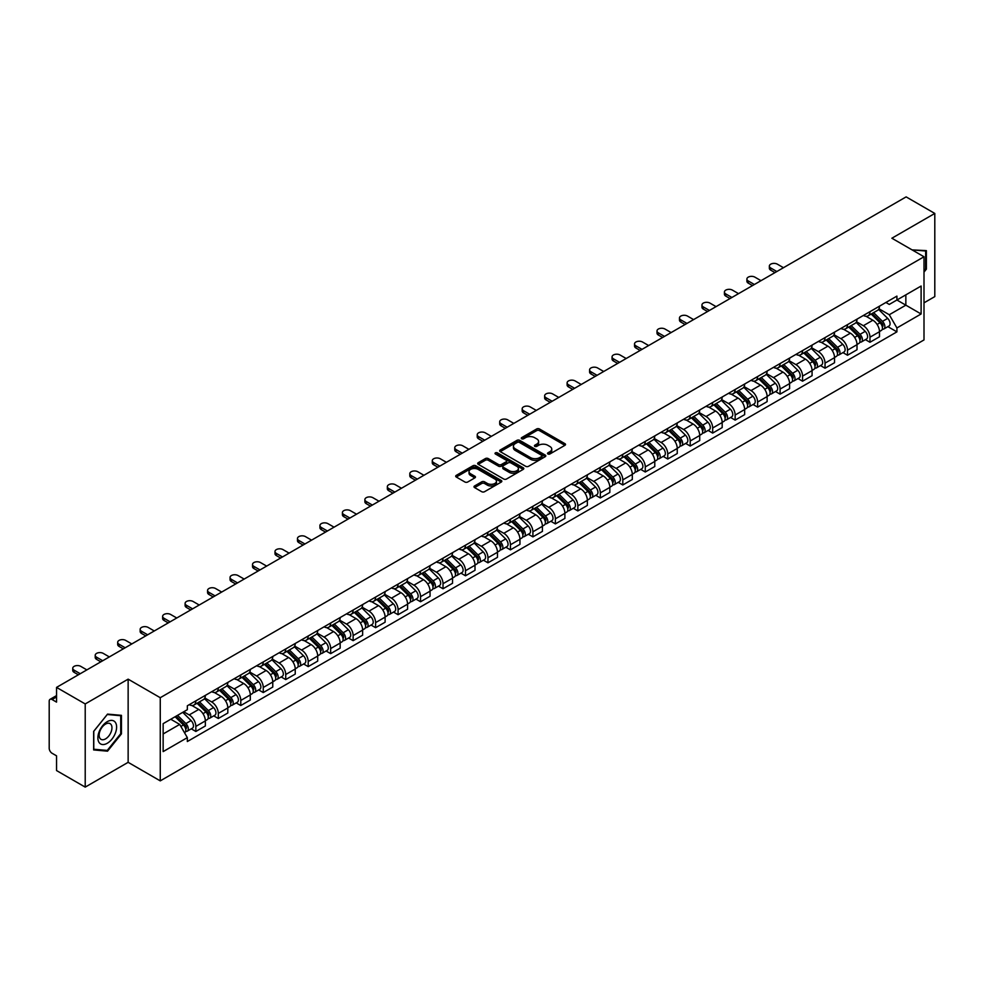 <?xml version="1.0" encoding="UTF-8"?>
<svg xmlns="http://www.w3.org/2000/svg" width="984" height="984" viewBox="0 0 984 984"><rect width="100%" height="100%" fill="white"/><g stroke="black" fill="none" stroke-linecap="round" stroke-linejoin="round"><path stroke-width="1.48" d="M547.928 453.981A1.402 0.812 0 0 0 549.908 453.981L564.939 445.297A2.005 1.156 0 0 0 565.517 444.485A2.005 1.156 0 0 0 564.939 443.673L539.478 428.975A2.005 1.156 0 0 0 536.649 428.975L521.631 437.646A1.402 0.812 0 0 0 523.611 438.79L525.554 437.671A6.396 3.69 0 0 1 534.607 437.671L536.723 438.889A6.396 3.69 0 0 1 538.605 441.508A6.396 3.69 0 0 1 536.723 444.116L534.779 445.235A1.402 0.812 0 0 0 536.76 446.379L538.703 445.26A6.396 3.69 0 0 1 547.756 445.26L549.871 446.49A6.396 3.69 0 0 1 551.753 449.098A6.396 3.69 0 0 1 549.871 451.705L547.928 452.837A1.402 0.812 0 0 0 547.928 453.981L547.928 452.837M474.583 485.961A2.005 1.156 0 0 0 473.993 486.772A2.005 1.156 0 0 0 474.583 487.584L481.729 491.705A2.005 1.156 0 0 0 484.546 491.705L501.237 482.074A2.005 1.156 0 0 0 501.828 481.262A2.005 1.156 0 0 0 501.237 480.45L475.789 465.752A2.005 1.156 0 0 0 472.96 465.752L456.268 475.383A2.005 1.156 0 0 0 455.69 476.194A2.005 1.156 0 0 0 456.268 477.019L464.903 482A2.005 1.156 0 0 0 467.732 482L474.866 477.867A2.005 1.156 0 0 0 475.457 477.055A2.005 1.156 0 0 0 474.866 476.244L470.586 473.771A5.35 3.087 0 0 1 469.024 471.582A5.35 3.087 0 0 1 472.32 468.741A5.35 3.087 0 0 1 478.15 469.405L494.903 479.073A5.35 3.087 0 0 1 496.477 481.262A5.35 3.087 0 0 1 493.168 484.116A5.35 3.087 0 0 1 487.338 483.439L484.546 481.828A2.005 1.156 0 0 0 481.729 481.828L474.583 485.961L474.583 487.584M160.257 697.705L128.141 679.157L85.214 703.941L56.543 687.398L906.129 196.886L934.8 213.442L891.873 238.226L924.001 256.762L160.257 697.705L160.257 780.878L924.001 339.935L924.001 256.762M525.702 466.318A2.005 1.156 0 0 0 528.519 466.318L545.21 456.687A2.005 1.156 0 0 0 545.8 455.875A2.005 1.156 0 0 0 545.21 455.063L519.761 440.365A2.005 1.156 0 0 0 516.932 440.365L500.241 449.996A2.005 1.156 0 0 0 499.663 450.807A2.005 1.156 0 0 0 500.241 451.631L525.702 466.318M495.924 454.276A1.402 0.812 0 0 1 497.351 454.473L497.351 452.812L523.217 467.757A2.005 1.156 0 0 1 523.808 468.568A2.005 1.156 0 0 1 523.217 469.38L506.539 479.011A2.005 1.156 0 0 1 503.71 479.011L478.261 464.325L485.395 460.229L485.395 458.569L478.261 462.689A2.005 1.156 0 0 0 477.671 463.501A2.005 1.156 0 0 0 478.261 464.325L478.261 462.689M485.395 460.229A2.005 1.156 0 0 1 488.224 460.229L488.224 458.569A2.005 1.156 0 0 0 485.395 458.569M488.224 458.569L498.544 464.522A2.005 1.156 0 0 0 501.373 464.522L506.108 461.791A2.005 1.156 0 0 0 506.698 460.979A2.005 1.156 0 0 0 506.108 460.155L495.37 453.956A1.402 0.812 0 0 1 497.351 452.812M85.214 703.941L85.214 787.114L56.543 770.558L56.543 755.835L52.078 753.264A4.071 2.349 -120 0 1 49.2 748.27L49.2 701.198A4.071 2.349 -120 0 1 50.049 699.341L56.543 695.577M924.001 302.838L934.8 296.602L934.8 213.442M85.214 787.114L128.141 762.329L160.257 780.878M56.543 687.398L56.543 702.121L52.078 699.538A4.071 2.349 -120 0 0 50.049 699.341M869.979 311.657A9.373 5.412 60 0 1 868.036 315.864L877.543 310.378A9.373 5.412 -120 0 0 879.487 306.172M856.486 321.743L863.349 325.716A9.373 5.412 60 0 1 869.979 337.192L879.487 331.706A9.373 5.412 -120 0 0 872.857 320.218L866.055 316.294M879.487 331.706L879.487 336.774L869.979 342.26L865.416 339.628M868.036 315.864A9.373 5.412 60 0 1 863.423 315.446M869.979 337.192L869.979 342.26M847.507 324.634A9.373 5.412 60 0 1 845.564 328.841L855.071 323.355A9.373 5.412 -120 0 0 857.015 319.148M842.944 352.604L847.507 355.236L857.015 349.751L857.015 344.671A9.373 5.412 -120 0 0 850.385 333.195L843.583 329.271M845.564 328.841A9.373 5.412 60 0 1 840.951 328.41M834.014 334.72L840.877 338.68A9.373 5.412 60 0 1 847.507 350.169L847.507 355.236M825.035 337.61A9.373 5.412 60 0 1 823.091 341.817L832.599 336.319A9.373 5.412 -120 0 0 834.543 332.112M820.484 365.581L825.035 368.213L834.543 362.715L834.543 357.647A9.373 5.412 -120 0 0 827.913 346.171L821.111 342.248M823.091 341.817A9.373 5.412 60 0 1 818.479 341.387M811.542 347.696L818.405 351.657A9.373 5.412 60 0 1 825.035 363.133L825.035 368.213M802.563 350.575A9.373 5.412 60 0 1 800.619 354.781L810.127 349.295A9.373 5.412 -120 0 0 812.071 345.089M798.012 378.557L802.563 381.189L812.071 375.691L812.071 370.624A9.373 5.412 -120 0 0 805.441 359.148L798.639 355.212M800.619 354.781A9.373 5.412 60 0 1 796.007 354.363M789.07 360.673L795.933 364.633A9.373 5.412 60 0 1 802.563 376.109L802.563 381.189M780.091 363.551A9.373 5.412 60 0 1 778.147 367.758L787.655 362.272A9.373 5.412 -120 0 0 789.599 358.065M775.54 391.521L780.091 394.154L789.599 388.668L789.599 383.6A9.373 5.412 -120 0 0 782.969 372.124L776.167 368.188M778.147 367.758A9.373 5.412 60 0 1 773.535 367.339M766.597 373.637L773.473 377.61A9.373 5.412 60 0 1 780.091 389.086L780.091 394.154M757.619 376.528A9.373 5.412 60 0 1 755.687 380.734L765.183 375.248A9.373 5.412 -120 0 0 767.126 371.042M753.067 404.498L757.619 407.13L767.126 401.644L767.126 396.564A9.373 5.412 -120 0 0 760.509 385.088L753.695 381.165M755.687 380.734A9.373 5.412 60 0 1 751.063 380.304M744.125 386.614L751.001 390.587A9.373 5.412 60 0 1 757.619 402.062L757.619 407.13M735.146 389.504A9.373 5.412 60 0 1 733.215 393.711L742.723 388.213A9.373 5.412 -120 0 0 744.654 384.006M730.595 417.474L735.146 420.106L744.654 414.621L744.654 409.541A9.373 5.412 -120 0 0 738.037 398.065L731.223 394.141M733.215 393.711A9.373 5.412 60 0 1 728.603 393.28M721.653 399.59L728.529 403.551A9.373 5.412 60 0 1 735.146 415.027L735.146 420.106M712.674 402.468A9.373 5.412 60 0 1 710.743 406.675L720.251 401.189A9.373 5.412 -120 0 0 722.182 396.983M708.123 430.451L712.674 433.083L722.182 427.585L722.182 422.517A9.373 5.412 -120 0 0 715.565 411.041L708.751 407.105M710.743 406.675A9.373 5.412 60 0 1 706.131 406.257M699.181 412.567L706.057 416.527A9.373 5.412 60 0 1 712.674 428.003L712.674 433.083M690.202 415.445A9.373 5.412 60 0 1 688.271 419.651L697.779 414.166A9.373 5.412 -120 0 0 699.71 409.959M685.651 443.415L690.214 446.047L699.71 440.561L699.71 435.494A9.373 5.412 -120 0 0 693.093 424.018L686.279 420.082M688.271 419.651A9.373 5.412 60 0 1 683.659 419.233M676.721 425.543L683.585 429.504A9.373 5.412 60 0 1 690.214 440.98L690.214 446.047M667.742 428.421A9.373 5.412 60 0 1 665.799 432.628L675.307 427.142A9.373 5.412 -120 0 0 677.238 422.936M663.179 456.392L667.742 459.024L677.25 453.538L677.25 448.458A9.373 5.412 -120 0 0 670.621 436.982L663.819 433.058M665.799 432.628A9.373 5.412 60 0 1 661.186 432.21M654.249 438.507L661.113 442.48A9.373 5.412 60 0 1 667.742 453.956L667.742 459.024M645.27 441.398A9.373 5.412 60 0 1 643.327 445.604L652.835 440.106A9.373 5.412 -120 0 0 654.778 435.9M640.707 469.368L645.27 472L654.778 466.514L654.778 461.434A9.373 5.412 -120 0 0 648.149 449.959L641.347 446.035M643.327 445.604A9.373 5.412 60 0 1 638.714 445.174M631.777 451.484L638.641 455.444A9.373 5.412 60 0 1 645.27 466.92L645.27 472M622.798 454.362A9.373 5.412 60 0 1 620.855 458.569L630.363 453.083A9.373 5.412 -120 0 0 632.306 448.876M618.235 482.344L622.798 484.977L632.306 479.479L632.306 474.411A9.373 5.412 -120 0 0 625.676 462.935L618.875 459.011M620.855 458.569A9.373 5.412 60 0 1 616.242 458.15M609.305 464.46L616.168 468.421A9.373 5.412 60 0 1 622.798 479.897L622.798 484.977M600.326 467.338A9.373 5.412 60 0 1 598.383 471.545L607.891 466.059A9.373 5.412 -120 0 0 609.834 461.853M595.763 495.309L600.326 497.941L609.834 492.455L609.834 487.387A9.373 5.412 -120 0 0 603.204 475.912L596.402 471.976M598.383 471.545A9.373 5.412 60 0 1 593.77 471.127M586.833 477.437L593.696 481.397A9.373 5.412 60 0 1 600.326 492.873L600.326 497.941M577.854 480.315A9.373 5.412 60 0 1 575.911 484.522L585.418 479.036A9.373 5.412 -120 0 0 587.362 474.829M573.291 508.285L577.854 510.917L587.362 505.432L587.362 500.364A9.373 5.412 -120 0 0 580.732 488.876L573.93 484.952M575.911 484.522A9.373 5.412 60 0 1 571.298 484.103M564.361 490.401L571.224 494.374A9.373 5.412 60 0 1 577.854 505.85L577.854 510.917M555.382 493.291A9.373 5.412 60 0 1 553.438 497.498L562.946 492.012A9.373 5.412 -120 0 0 564.89 487.806M550.819 521.262L555.382 523.894L564.89 518.408L564.89 513.328A9.373 5.412 -120 0 0 558.26 501.852L551.458 497.929M553.438 497.498A9.373 5.412 60 0 1 548.826 497.068M541.889 503.377L548.752 507.338A9.373 5.412 60 0 1 555.382 518.826L555.382 523.894M532.91 506.268A9.373 5.412 60 0 1 530.966 510.475L540.474 504.976A9.373 5.412 -120 0 0 542.418 500.77M528.346 534.238L532.91 536.87L542.418 531.385L542.418 526.305A9.373 5.412 -120 0 0 535.788 514.829L528.986 510.905M530.966 510.475A9.373 5.412 60 0 1 526.354 510.044M519.417 516.354L526.28 520.315A9.373 5.412 60 0 1 532.91 531.791L532.91 536.87M510.438 519.232A9.373 5.412 60 0 1 508.494 523.439L518.002 517.953A9.373 5.412 -120 0 0 519.946 513.746M505.874 547.215L510.438 549.847L519.946 544.349L519.946 539.281A9.373 5.412 -120 0 0 513.316 527.805L506.514 523.869M508.494 523.439A9.373 5.412 60 0 1 503.882 523.021M496.945 529.331L503.808 533.291A9.373 5.412 60 0 1 510.438 544.767L510.438 549.847M487.966 532.209A9.373 5.412 60 0 1 486.022 536.415L495.53 530.929A9.373 5.412 -120 0 0 497.474 526.723M483.402 560.179L487.966 562.811L497.474 557.325L497.474 552.258A9.373 5.412 -120 0 0 490.844 540.782L484.042 536.846M486.022 536.415A9.373 5.412 60 0 1 481.41 535.997M474.472 542.295L481.336 546.268A9.373 5.412 60 0 1 487.966 557.743L487.966 562.811M465.493 545.185A9.373 5.412 60 0 1 463.55 549.392L473.058 543.906A9.373 5.412 -120 0 0 475.001 539.699M460.942 573.155L465.493 575.788L475.001 570.302L475.001 565.222A9.373 5.412 -120 0 0 468.372 553.746L461.57 549.822M463.55 549.392A9.373 5.412 60 0 1 458.938 548.961M452 555.271L458.864 559.244A9.373 5.412 60 0 1 465.493 570.72L465.493 575.788M443.021 558.162A9.373 5.412 60 0 1 441.078 562.368L450.586 556.87A9.373 5.412 -120 0 0 452.529 552.664M438.47 586.132L443.021 588.764L452.529 583.278L452.529 578.198A9.373 5.412 -120 0 0 445.9 566.722L439.098 562.799M441.078 562.368A9.373 5.412 60 0 1 436.466 561.938M429.528 568.248L436.404 572.208A9.373 5.412 60 0 1 443.021 583.684L443.021 588.764M420.549 571.126A9.373 5.412 60 0 1 418.606 575.332L428.114 569.847A9.373 5.412 -120 0 0 430.057 565.64M415.998 599.108L420.549 601.741L430.057 596.242L430.057 591.175A9.373 5.412 -120 0 0 423.44 579.699L416.626 575.763M418.606 575.332A9.373 5.412 60 0 1 413.993 574.914M407.056 581.224L413.932 585.185A9.373 5.412 60 0 1 420.549 596.661L420.549 601.741M398.077 584.102A9.373 5.412 60 0 1 396.146 588.309L405.642 582.823A9.373 5.412 -120 0 0 407.585 578.617M393.526 612.073L398.077 614.705L407.585 609.219L407.585 604.151A9.373 5.412 -120 0 0 400.968 592.676L394.154 588.739M396.146 588.309A9.373 5.412 60 0 1 391.534 587.891M384.584 594.201L391.46 598.161A9.373 5.412 60 0 1 398.077 609.637L398.077 614.705M375.605 597.079A9.373 5.412 60 0 1 373.674 601.286L383.182 595.8A9.373 5.412 -120 0 0 385.113 591.593M371.054 625.049L375.605 627.681L385.113 622.196L385.113 617.116A9.373 5.412 -120 0 0 378.496 605.64L371.681 601.716M373.674 601.286A9.373 5.412 60 0 1 369.062 600.867M362.112 607.165L368.988 611.138A9.373 5.412 60 0 1 375.605 622.614L375.605 627.681M353.133 610.055A9.373 5.412 60 0 1 351.202 614.262L360.71 608.764A9.373 5.412 -120 0 0 362.641 604.557M348.582 638.026L353.133 640.658L362.641 635.172L362.641 630.092A9.373 5.412 -120 0 0 356.023 618.616L349.209 614.692M351.202 614.262A9.373 5.412 60 0 1 346.589 613.832M339.652 620.141L346.516 624.102A9.373 5.412 60 0 1 353.133 635.578L353.133 640.658M330.673 623.032A9.373 5.412 60 0 1 328.73 627.238L338.238 621.74A9.373 5.412 -120 0 0 340.169 617.534M326.11 651.002L330.673 653.634L340.169 648.136L340.169 643.069A9.373 5.412 -120 0 0 333.551 631.593L326.749 627.669M328.73 627.238A9.373 5.412 60 0 1 324.117 626.808M317.18 633.118L324.043 637.079A9.373 5.412 60 0 1 330.673 648.554L330.673 653.634M308.201 635.996A9.373 5.412 60 0 1 306.258 640.203L315.766 634.717A9.373 5.412 -120 0 0 317.709 630.51M303.638 663.979L308.201 666.599L317.709 661.113L317.709 656.045A9.373 5.412 -120 0 0 311.079 644.569L304.277 640.633M306.258 640.203A9.373 5.412 60 0 1 301.645 639.784M294.708 646.094L301.571 650.055A9.373 5.412 60 0 1 308.201 661.531L308.201 666.599M285.729 648.973A9.373 5.412 60 0 1 283.786 653.179L293.293 647.693A9.373 5.412 -120 0 0 295.237 643.487M281.166 676.943L285.729 679.575L295.237 674.089L295.237 669.022A9.373 5.412 -120 0 0 288.607 657.533L281.805 653.61M283.786 653.179A9.373 5.412 60 0 1 279.173 652.761M272.236 659.059L279.099 663.031A9.373 5.412 60 0 1 285.729 674.507L285.729 679.575M263.257 661.949A9.373 5.412 60 0 1 261.313 666.156L270.821 660.67A9.373 5.412 -120 0 0 272.765 656.463M258.694 689.919L263.257 692.551L272.765 687.066L272.765 681.986A9.373 5.412 -120 0 0 266.135 670.51L259.333 666.586M261.313 666.156A9.373 5.412 60 0 1 256.701 665.725M249.764 672.035L256.627 676.008A9.373 5.412 60 0 1 263.257 687.484L263.257 692.551M240.785 674.926A9.373 5.412 60 0 1 238.841 679.132L248.349 673.634A9.373 5.412 -120 0 0 250.293 669.428M236.222 702.896L240.785 705.528L250.293 700.042L250.293 694.962A9.373 5.412 -120 0 0 243.663 683.486L236.861 679.563M238.841 679.132A9.373 5.412 60 0 1 234.229 678.702M227.292 685.012L234.155 688.972A9.373 5.412 60 0 1 240.785 700.448L240.785 705.528M218.313 687.89A9.373 5.412 60 0 1 216.369 692.096L225.877 686.611A9.373 5.412 -120 0 0 227.821 682.404M213.749 715.872L218.313 718.505L227.821 713.006L227.821 707.939A9.373 5.412 -120 0 0 221.191 696.463L214.389 692.527M216.369 692.096A9.373 5.412 60 0 1 211.757 691.678M204.82 697.988L211.683 701.949A9.373 5.412 60 0 1 218.313 713.425L218.313 718.505M195.841 700.866A9.373 5.412 60 0 1 193.897 705.073L203.405 699.587A9.373 5.412 -120 0 0 205.348 695.38M191.277 728.836L195.841 731.469L205.348 725.983L205.348 720.915A9.373 5.412 -120 0 0 198.719 709.439L191.917 705.503M193.897 705.073A9.373 5.412 60 0 1 189.285 704.655M183.737 711.764L189.211 714.925A9.373 5.412 60 0 1 195.841 726.401L195.841 731.469M885.895 302.469L889.278 304.425L921.11 286.036L905.846 294.856L905.846 305.175L889.278 314.732L878.958 308.779M163.147 733.966L179.703 724.409L187.341 737.631L163.147 751.604L163.147 723.658L187.341 709.685L187.341 705.774L896.916 296.11L896.916 300.009L921.11 313.982L896.916 327.955L889.278 314.732M921.11 286.036L921.11 313.982M187.341 737.631L187.341 741.53L896.916 331.866L896.916 327.955M924.001 272.113L926.375 269.149L926.375 250.625L912.07 249.887M128.141 679.157L128.141 762.329M93.64 749.931L107.539 751.173L121.438 733.88L121.438 715.343L107.539 714.101L93.64 731.395L93.64 749.931M179.703 724.409L170.773 719.242M887.888 326.651L896.916 331.866M925.649 268.743L926.375 269.149M106.075 750.325L107.539 751.173M120.725 733.461L121.438 733.88M548.494 454.178L549.871 453.378A6.396 3.69 0 0 0 551.753 450.758L551.753 449.098M538.605 441.508L538.605 443.169A6.396 3.69 0 0 1 536.723 445.777L535.345 446.576M564.902 445.322L539.478 430.635A2.005 1.156 0 0 0 536.649 430.635L522.197 438.987M545.21 455.063L545.21 456.687L519.761 442.025A2.005 1.156 0 0 0 516.932 442.025L500.278 451.644M541.68 456.441A1.402 0.812 0 0 0 541.68 455.297L519.331 442.406A1.402 0.812 0 0 0 517.35 442.406L515.308 443.587A6.396 3.69 0 0 0 513.427 446.195A6.396 3.69 0 0 0 515.308 448.815L530.573 457.634A6.396 3.69 0 0 0 539.626 457.634L541.68 456.441L541.68 458.113A1.402 0.812 0 0 0 542.086 457.535L542.086 455.875M513.427 446.195L513.427 447.868A6.396 3.69 0 0 0 515.308 450.475L515.308 448.815M541.68 458.113L539.626 459.294A6.396 3.69 0 0 1 530.573 459.294L515.308 450.475M488.224 460.229L498.544 466.195A2.005 1.156 0 0 0 501.373 466.195L506.108 463.452A2.005 1.156 0 0 0 506.698 462.64L506.698 460.979M497.351 454.473L523.193 469.405M509.257 470.709A5.35 3.087 0 0 0 515.087 471.385A5.35 3.087 0 0 0 518.396 468.532A5.35 3.087 0 0 0 516.821 466.342L510.917 462.935A2.005 1.156 0 0 0 508.088 462.935L503.353 465.666A2.005 1.156 0 0 0 502.775 466.49A2.005 1.156 0 0 0 503.353 467.302L509.257 470.709L509.257 472.369A5.35 3.087 0 0 0 515.087 473.046A5.35 3.087 0 0 0 518.396 470.192L518.396 468.532M502.775 466.49L502.775 468.15A2.005 1.156 0 0 0 503.353 468.962L503.353 467.302M509.257 472.369L503.353 468.962M496.477 481.262L496.477 482.923A5.35 3.087 0 0 1 493.168 485.776A5.35 3.087 0 0 1 487.338 485.112L484.546 483.501A2.005 1.156 0 0 0 481.729 483.501L474.608 487.609M469.024 471.582L469.024 473.255A5.35 3.087 0 0 0 470.586 475.432L470.586 473.771M474.841 477.892L470.586 475.432M501.237 480.45L501.237 482.074L475.789 467.412A2.005 1.156 0 0 0 472.96 467.412L456.305 477.031M871.184 314.044L880.04 322.777A5.092 2.94 60 0 1 881.381 330.415L879.487 331.51M872.956 315.79L876.707 317.955M783.473 267.709L777.36 264.167A4.686 2.706 -0 0 0 772.255 263.589A4.686 2.706 -0 0 0 769.353 266.086A4.686 2.706 -0 0 0 770.73 267.992L776.856 271.535M872.168 313.478L881.861 323.047A2.448 1.414 60 0 1 882.513 326.713A2.448 1.414 60 0 1 882.291 326.799M873.632 312.629L882.488 321.362A5.092 2.94 60 0 1 883.829 329A5.092 2.94 60 0 1 882.291 329.16M878.589 309.406L887.679 318.373A5.092 2.94 60 0 1 889.019 326.012L883.829 329M774.974 272.617L770.73 270.157A4.686 2.706 180 0 1 769.353 268.251L769.353 266.086M848.712 327.02L857.568 335.753A5.092 2.94 60 0 1 858.909 343.391L857.015 344.486M850.484 328.767L854.235 330.932M761.001 280.674L754.888 277.144A4.686 2.706 -0 0 0 749.783 276.553A4.686 2.706 -0 0 0 746.893 279.062A4.686 2.706 -0 0 0 748.258 280.969L754.384 284.499M849.696 326.454L859.389 336.011A2.448 1.414 60 0 1 860.041 339.677A2.448 1.414 60 0 1 859.819 339.763M851.16 325.606L860.016 334.339A5.092 2.94 60 0 1 861.357 341.977A5.092 2.94 60 0 1 859.819 342.137M856.117 322.383L865.207 331.35A5.092 2.94 60 0 1 866.547 338.976L861.357 341.977M752.514 285.581L748.258 283.134A4.686 2.706 180 0 1 746.893 281.215L746.893 279.062M826.24 339.997L835.096 348.73A5.092 2.94 60 0 1 836.437 356.356L834.543 357.463M828.011 341.731L831.763 343.896M738.541 293.65L732.416 290.12A4.686 2.706 -0 0 0 727.311 289.53A4.686 2.706 -0 0 0 724.421 292.027A4.686 2.706 -0 0 0 725.786 293.945L731.911 297.476M827.224 339.431L836.917 348.988A2.448 1.414 60 0 1 837.569 352.653A2.448 1.414 60 0 1 837.347 352.739M828.7 338.582L837.544 347.315A5.092 2.94 60 0 1 838.885 354.953A5.092 2.94 60 0 1 837.347 355.113M833.645 335.359L842.734 344.314A5.092 2.94 60 0 1 844.075 351.952L838.885 354.953M730.042 298.558L725.786 296.11A4.686 2.706 180 0 1 724.421 294.191L724.421 292.027M912.094 249.899L925.649 250.994L925.649 268.952L924.001 271.006M924.763 250.477L925.649 250.994M115.362 722.379A13.247 7.651 120 0 0 102.57 725.811A13.247 7.651 120 0 0 99.138 742.563A13.247 7.651 120 0 0 111.93 739.132A13.247 7.651 120 0 0 115.362 722.379M111.094 724.581A9.065 5.24 120 0 0 110.073 723.634A9.065 5.24 120 0 0 101.647 727.865A9.065 5.24 120 0 0 99.999 738.394A9.065 5.24 120 0 0 101.008 739.341A9.065 5.24 120 0 0 109.445 735.109A9.065 5.24 120 0 0 111.094 724.581M107.256 750.423L93.787 749.23L93.787 731.272L107.256 714.507L120.725 715.712L120.725 733.67L107.256 750.423M119.827 715.196L120.725 715.712M803.78 352.961L812.624 361.694A5.092 2.94 60 0 1 813.965 369.332L812.071 370.427M805.539 354.707L809.291 356.872M716.069 306.627L709.944 303.097A4.686 2.706 -0 0 0 704.839 302.506A4.686 2.706 -0 0 0 701.949 305.003A4.686 2.706 -0 0 0 703.314 306.922L709.439 310.452M804.752 352.395L814.444 361.964A2.448 1.414 60 0 1 815.096 365.63A2.448 1.414 60 0 1 814.875 365.716M806.228 351.546L815.072 360.292A5.092 2.94 60 0 1 816.425 367.918A5.092 2.94 60 0 1 814.875 368.09M811.173 348.324L820.262 357.29A5.092 2.94 60 0 1 821.603 364.929L816.425 367.918M707.57 311.534L703.314 309.074A4.686 2.706 180 0 1 701.949 307.168L701.949 305.003M781.308 365.937L790.152 374.67A5.092 2.94 60 0 1 791.505 382.309L789.599 383.403M783.067 367.684L786.819 369.849M693.597 319.603L687.472 316.061A4.686 2.706 -0 0 0 682.367 315.483A4.686 2.706 -0 0 0 679.477 317.98A4.686 2.706 -0 0 0 680.842 319.886L686.967 323.428M782.28 365.372L791.985 374.941A2.448 1.414 60 0 1 792.624 378.606A2.448 1.414 60 0 1 792.403 378.692M783.756 364.523L792.6 373.256A5.092 2.94 60 0 1 793.953 380.894A5.092 2.94 60 0 1 792.415 381.054M788.701 361.3L797.79 370.267A5.092 2.94 60 0 1 799.131 377.905L793.953 380.894M685.098 324.511L680.842 322.051A4.686 2.706 180 0 1 679.477 320.144L679.477 317.98M758.836 378.914L767.68 387.647A5.092 2.94 60 0 1 769.033 395.285L767.126 396.38M760.595 380.66L764.347 382.825M671.125 332.567L665 329.037A4.686 2.706 -0 0 0 659.895 328.447A4.686 2.706 -0 0 0 657.005 330.956A4.686 2.706 -0 0 0 658.37 332.863L664.495 336.393M759.808 378.348L769.513 387.905A2.448 1.414 60 0 1 770.152 391.571A2.448 1.414 60 0 1 769.931 391.669M761.284 377.499L770.128 386.232A5.092 2.94 60 0 1 771.481 393.871A5.092 2.94 60 0 1 769.943 394.031M766.229 374.277L775.318 383.243A5.092 2.94 60 0 1 776.659 390.869L771.481 393.871M662.626 337.475L658.37 335.027A4.686 2.706 180 0 1 657.005 333.109L657.005 330.956M736.364 391.89L745.208 400.623A5.092 2.94 60 0 1 746.561 408.262L744.654 409.356M738.123 393.625L741.875 395.802M648.653 345.544L642.527 342.014A4.686 2.706 -0 0 0 637.423 341.423A4.686 2.706 -0 0 0 634.532 343.92A4.686 2.706 -0 0 0 635.898 345.839L642.023 349.369M737.348 391.324L747.041 400.882A2.448 1.414 60 0 1 747.68 404.547A2.448 1.414 60 0 1 747.459 404.633M738.812 390.476L747.655 399.209A5.092 2.94 60 0 1 749.009 406.847A5.092 2.94 60 0 1 747.471 407.007M743.769 387.253L752.846 396.208A5.092 2.94 60 0 1 754.187 403.846L749.009 406.847M640.154 350.452L635.898 348.004A4.686 2.706 180 0 1 634.532 346.085L634.532 343.92M713.892 404.867L722.736 413.6A5.092 2.94 60 0 1 724.089 421.226L722.182 422.333M715.651 406.601L719.402 408.766M626.181 358.52L620.055 354.99A4.686 2.706 -0 0 0 614.951 354.4A4.686 2.706 -0 0 0 612.06 356.897A4.686 2.706 -0 0 0 613.426 358.816L619.551 362.346M714.876 404.289L724.568 413.858A2.448 1.414 60 0 1 725.208 417.523A2.448 1.414 60 0 1 724.987 417.61M716.34 403.452L725.196 412.185A5.092 2.94 60 0 1 726.536 419.811A5.092 2.94 60 0 1 724.999 419.983M721.297 400.23L730.374 409.184A5.092 2.94 60 0 1 731.715 416.822L726.536 419.811M617.681 363.428L613.426 360.98A4.686 2.706 180 0 1 612.06 359.062L612.06 356.897M691.42 417.831L700.276 426.564A5.092 2.94 60 0 1 701.617 434.202L699.71 435.297M693.179 419.578L696.93 421.742M603.709 371.497L597.583 367.954A4.686 2.706 -0 0 0 592.479 367.376A4.686 2.706 -0 0 0 589.588 369.873A4.686 2.706 -0 0 0 590.966 371.78L597.079 375.322M692.404 417.265L702.096 426.835A2.448 1.414 60 0 1 702.736 430.5A2.448 1.414 60 0 1 702.514 430.586M693.868 416.416L702.724 425.149A5.092 2.94 60 0 1 704.064 432.788A5.092 2.94 60 0 1 702.527 432.948M698.824 413.194L707.902 422.161A5.092 2.94 60 0 1 709.243 429.799L704.064 432.788M595.209 376.405L590.966 373.945A4.686 2.706 180 0 1 589.588 372.038L589.588 369.873M668.948 430.808L677.804 439.541A5.092 2.94 60 0 1 679.144 447.179L677.238 448.273M670.707 432.554L674.471 434.719M581.236 384.473L575.111 380.931A4.686 2.706 -0 0 0 570.007 380.353A4.686 2.706 -0 0 0 567.116 382.85A4.686 2.706 -0 0 0 568.494 384.756L574.607 388.299M669.932 430.242L679.624 439.799A2.448 1.414 60 0 1 680.264 443.464A2.448 1.414 60 0 1 680.042 443.563M671.395 429.393L680.251 438.126A5.092 2.94 60 0 1 681.592 445.764A5.092 2.94 60 0 1 680.055 445.924M676.352 426.17L685.43 435.137A5.092 2.94 60 0 1 686.783 442.775L681.592 445.764M572.737 389.369L568.494 386.921A4.686 2.706 180 0 1 567.116 385.015L567.116 382.85M646.476 443.784L655.332 452.517A5.092 2.94 60 0 1 656.672 460.155L654.766 461.25M648.235 445.518L651.998 447.695M558.764 397.438L552.639 393.907A4.686 2.706 -0 0 0 547.534 393.317A4.686 2.706 -0 0 0 544.644 395.826A4.686 2.706 -0 0 0 546.022 397.733L552.135 401.263M647.46 443.218L657.152 452.775A2.448 1.414 60 0 1 657.792 456.441A2.448 1.414 60 0 1 657.57 456.527M648.923 442.369L657.779 451.103A5.092 2.94 60 0 1 659.12 458.741A5.092 2.94 60 0 1 657.583 458.901M653.88 439.147L662.958 448.114A5.092 2.94 60 0 1 664.311 455.74L659.12 458.741M550.265 402.345L546.022 399.898A4.686 2.706 180 0 1 544.644 397.979L544.644 395.826M624.004 456.761L632.86 465.493A5.092 2.94 60 0 1 634.2 473.119L632.294 474.226M625.775 458.495L629.526 460.66M536.292 410.414L530.167 406.884A4.686 2.706 -0 0 0 525.062 406.294A4.686 2.706 -0 0 0 522.172 408.791A4.686 2.706 -0 0 0 523.549 410.709L529.663 414.239M624.988 456.195L634.68 465.752A2.448 1.414 60 0 1 635.32 469.417A2.448 1.414 60 0 1 635.098 469.503M626.451 455.346L635.307 464.079A5.092 2.94 60 0 1 636.648 471.705A5.092 2.94 60 0 1 635.111 471.877M631.408 452.123L640.486 461.078A5.092 2.94 60 0 1 641.839 468.716L636.648 471.705M527.793 415.322L523.549 412.874A4.686 2.706 180 0 1 522.172 410.955L522.172 408.791M601.532 469.725L610.388 478.458A5.092 2.94 60 0 1 611.728 486.096L609.834 487.191M603.303 471.471L607.054 473.636M513.82 423.391L507.707 419.861A4.686 2.706 -0 0 0 502.59 419.27A4.686 2.706 -0 0 0 499.7 421.767A4.686 2.706 -0 0 0 501.077 423.686L507.191 427.216M602.515 469.159L612.208 478.728A2.448 1.414 60 0 1 612.847 482.394A2.448 1.414 60 0 1 612.626 482.48M603.979 468.31L612.835 477.043A5.092 2.94 60 0 1 614.176 484.682A5.092 2.94 60 0 1 612.638 484.854M608.936 465.088L618.014 474.054A5.092 2.94 60 0 1 619.366 481.693L614.176 484.682M505.321 428.298L501.077 425.838A4.686 2.706 180 0 1 499.7 423.932L499.7 421.767M579.059 482.701L587.915 491.434A5.092 2.94 60 0 1 589.256 499.072L587.362 500.167M580.831 484.448L584.582 486.613M491.348 436.367L485.235 432.825A4.686 2.706 -0 0 0 480.118 432.247A4.686 2.706 -0 0 0 477.228 434.743A4.686 2.706 -0 0 0 478.605 436.65L484.731 440.192M580.043 482.135L589.736 491.705A2.448 1.414 60 0 1 590.388 495.37A2.448 1.414 60 0 1 590.154 495.456M581.507 481.287L590.363 490.02A5.092 2.94 60 0 1 591.704 497.658A5.092 2.94 60 0 1 590.166 497.818M586.464 478.064L595.554 487.031A5.092 2.94 60 0 1 596.894 494.669L591.704 497.658M482.849 441.275L478.605 438.815A4.686 2.706 180 0 1 477.228 436.908L477.228 434.743M556.587 495.678L565.443 504.411A5.092 2.94 60 0 1 566.784 512.049L564.89 513.144M558.358 497.424L562.11 499.589M468.876 449.331L462.763 445.801A4.686 2.706 -0 0 0 457.658 445.211A4.686 2.706 -0 0 0 454.756 447.72A4.686 2.706 -0 0 0 456.133 449.627L462.259 453.157M557.571 495.112L567.264 504.669A2.448 1.414 60 0 1 567.916 508.334A2.448 1.414 60 0 1 567.682 508.433M559.035 494.263L567.891 502.996A5.092 2.94 60 0 1 569.232 510.634A5.092 2.94 60 0 1 567.694 510.794M563.992 491.041L573.082 500.007A5.092 2.94 60 0 1 574.422 507.633L569.232 510.634M460.377 454.239L456.133 451.791A4.686 2.706 180 0 1 454.756 449.873L454.756 447.72M534.115 508.654L542.971 517.387A5.092 2.94 60 0 1 544.312 525.025L542.418 526.12M535.886 510.388L539.638 512.553M446.404 462.308L440.291 458.778A4.686 2.706 -0 0 0 435.186 458.187A4.686 2.706 -0 0 0 432.284 460.684A4.686 2.706 -0 0 0 433.661 462.603L439.786 466.133M535.099 508.088L544.792 517.645A2.448 1.414 60 0 1 545.443 521.311A2.448 1.414 60 0 1 545.222 521.397M536.563 507.24L545.419 515.973A5.092 2.94 60 0 1 546.76 523.611A5.092 2.94 60 0 1 545.222 523.771M541.52 504.017L550.609 512.971A5.092 2.94 60 0 1 551.95 520.61L546.76 523.611M437.905 467.216L433.661 464.768A4.686 2.706 180 0 1 432.284 462.849L432.284 460.684M511.643 521.618L520.499 530.364A5.092 2.94 60 0 1 521.84 537.99L519.946 539.084M513.414 523.365L517.166 525.53M423.932 475.284L417.819 471.754A4.686 2.706 -0 0 0 412.714 471.164A4.686 2.706 -0 0 0 409.811 473.661A4.686 2.706 -0 0 0 411.189 475.579L417.314 479.11M512.627 521.053L522.319 530.622A2.448 1.414 60 0 1 522.971 534.287A2.448 1.414 60 0 1 522.75 534.373M514.091 520.216L522.947 528.949A5.092 2.94 60 0 1 524.288 536.575A5.092 2.94 60 0 1 522.75 536.747M519.048 516.994L528.137 525.948A5.092 2.94 60 0 1 529.478 533.586L524.288 536.575M415.433 480.192L411.189 477.732A4.686 2.706 180 0 1 409.811 475.826L409.811 473.661M489.171 534.595L498.027 543.328A5.092 2.94 60 0 1 499.368 550.966L497.474 552.061M490.942 536.341L494.694 538.506M401.46 488.261L395.347 484.718A4.686 2.706 -0 0 0 390.242 484.14A4.686 2.706 -0 0 0 387.352 486.637A4.686 2.706 -0 0 0 388.717 488.544L394.842 492.086M490.155 534.029L499.847 543.598A2.448 1.414 60 0 1 500.499 547.264A2.448 1.414 60 0 1 500.278 547.35M491.619 533.18L500.475 541.913A5.092 2.94 60 0 1 501.815 549.552A5.092 2.94 60 0 1 500.278 549.712M496.576 529.958L505.665 538.924A5.092 2.94 60 0 1 507.006 546.563L501.815 549.552M392.973 493.168L388.717 490.708A4.686 2.706 180 0 1 387.352 488.802L387.352 486.637M466.699 547.571L475.555 556.304A5.092 2.94 60 0 1 476.896 563.943L475.001 565.037M468.47 549.318L472.222 551.483M379 501.225L372.874 497.695A4.686 2.706 -0 0 0 367.77 497.104A4.686 2.706 -0 0 0 364.879 499.614A4.686 2.706 -0 0 0 366.245 501.52L372.37 505.063M467.683 547.006L477.375 556.563A2.448 1.414 60 0 1 478.027 560.228A2.448 1.414 60 0 1 477.806 560.327M469.159 546.157L478.003 554.89A5.092 2.94 60 0 1 479.356 562.528A5.092 2.94 60 0 1 477.806 562.688M474.103 542.934L483.193 551.901A5.092 2.94 60 0 1 484.534 559.527L479.356 562.528M370.501 506.133L366.245 503.685A4.686 2.706 180 0 1 364.879 501.766L364.879 499.614M444.239 560.548L453.083 569.281A5.092 2.94 60 0 1 454.423 576.919L452.529 578.014M445.998 562.282L449.749 564.459M356.528 514.202L350.402 510.671A4.686 2.706 -0 0 0 345.298 510.081A4.686 2.706 -0 0 0 342.407 512.578A4.686 2.706 -0 0 0 343.773 514.497L349.898 518.027M445.211 559.982L454.903 569.539A2.448 1.414 60 0 1 455.555 573.205A2.448 1.414 60 0 1 455.334 573.291M446.687 559.133L455.531 567.866A5.092 2.94 60 0 1 456.883 575.505A5.092 2.94 60 0 1 455.346 575.665M451.631 555.911L460.721 564.865A5.092 2.94 60 0 1 462.062 572.504L456.883 575.505M348.029 519.109L343.773 516.662A4.686 2.706 180 0 1 342.407 514.743L342.407 512.578M421.767 573.524L430.611 582.257A5.092 2.94 60 0 1 431.964 589.883L430.057 590.99M423.526 575.259L427.277 577.423M334.056 527.178L327.93 523.648A4.686 2.706 -0 0 0 322.826 523.058A4.686 2.706 -0 0 0 319.935 525.554A4.686 2.706 -0 0 0 321.301 527.473L327.426 531.003M422.739 572.946L432.443 582.516A2.448 1.414 60 0 1 433.083 586.181A2.448 1.414 60 0 1 432.862 586.267M424.215 572.11L433.058 580.843A5.092 2.94 60 0 1 434.411 588.469A5.092 2.94 60 0 1 432.874 588.641M429.159 568.887L438.249 577.842A5.092 2.94 60 0 1 439.59 585.48L434.411 588.469M325.556 532.086L321.301 529.638A4.686 2.706 180 0 1 319.935 527.719L319.935 525.554M399.295 586.489L408.139 595.222A5.092 2.94 60 0 1 409.492 602.86L407.585 603.955M401.054 588.235L404.805 590.4M311.584 540.154L305.458 536.612A4.686 2.706 -0 0 0 300.354 536.034A4.686 2.706 -0 0 0 297.463 538.531A4.686 2.706 -0 0 0 298.828 540.45L304.954 543.98M400.267 585.923L409.971 595.492A2.448 1.414 60 0 1 410.611 599.158A2.448 1.414 60 0 1 410.389 599.244M401.743 585.074L410.586 593.807A5.092 2.94 60 0 1 411.939 601.445A5.092 2.94 60 0 1 410.402 601.605M406.699 581.851L415.777 590.818A5.092 2.94 60 0 1 417.118 598.457L411.939 601.445M303.084 545.062L298.828 542.602A4.686 2.706 180 0 1 297.463 540.696L297.463 538.531M376.823 599.465L385.666 608.198A5.092 2.94 60 0 1 387.019 615.836L385.113 616.931M378.582 601.212L382.333 603.376M289.112 553.131L282.986 549.589A4.686 2.706 -0 0 0 277.882 549.01A4.686 2.706 -0 0 0 274.991 551.507A4.686 2.706 -0 0 0 276.356 553.414L282.482 556.956M377.807 598.899L387.499 608.469A2.448 1.414 60 0 1 388.139 612.122A2.448 1.414 60 0 1 387.917 612.22M379.271 598.051L388.127 606.784A5.092 2.94 60 0 1 389.467 614.422A5.092 2.94 60 0 1 387.93 614.582M384.227 594.828L393.305 603.795A5.092 2.94 60 0 1 394.646 611.433L389.467 614.422M280.612 558.039L276.356 555.579A4.686 2.706 180 0 1 274.991 553.672L274.991 551.507M354.351 612.442L363.207 621.175A5.092 2.94 60 0 1 364.547 628.813L362.641 629.908M356.11 614.176L359.861 616.353M266.639 566.095L260.514 562.565A4.686 2.706 -0 0 0 255.41 561.975A4.686 2.706 -0 0 0 252.519 564.484A4.686 2.706 -0 0 0 253.897 566.39L260.01 569.921M355.335 611.876L365.027 621.433A2.448 1.414 60 0 1 365.667 625.098A2.448 1.414 60 0 1 365.445 625.184M356.798 611.027L365.654 619.76A5.092 2.94 60 0 1 366.995 627.398A5.092 2.94 60 0 1 365.458 627.558M361.755 607.804L370.833 616.771A5.092 2.94 60 0 1 372.173 624.397L366.995 627.398M258.14 571.003L253.897 568.555A4.686 2.706 180 0 1 252.519 566.636L252.519 564.484M331.879 625.418L340.735 634.151A5.092 2.94 60 0 1 342.075 641.777L340.169 642.884M333.637 627.152L337.389 629.317M244.167 579.072L238.042 575.542A4.686 2.706 -0 0 0 232.937 574.951A4.686 2.706 -0 0 0 230.047 577.448A4.686 2.706 -0 0 0 231.424 579.367L237.538 582.897M332.863 624.852L342.555 634.409A2.448 1.414 60 0 1 343.195 638.075A2.448 1.414 60 0 1 342.973 638.161M334.326 624.004L343.182 632.737A5.092 2.94 60 0 1 344.523 640.375A5.092 2.94 60 0 1 342.986 640.535M339.283 620.781L348.361 629.735A5.092 2.94 60 0 1 349.701 637.374L344.523 640.375M235.668 583.979L231.424 581.532A4.686 2.706 180 0 1 230.047 579.613L230.047 577.448M309.406 638.382L318.262 647.115A5.092 2.94 60 0 1 319.603 654.754L317.697 655.848M311.165 640.129L314.929 642.294M221.695 592.048L215.57 588.518A4.686 2.706 -0 0 0 210.465 587.928A4.686 2.706 -0 0 0 207.575 590.425A4.686 2.706 -0 0 0 208.952 592.343L215.065 595.873M310.39 637.816L320.083 647.386A2.448 1.414 60 0 1 320.722 651.051A2.448 1.414 60 0 1 320.501 651.137M311.854 636.968L320.71 645.713A5.092 2.94 60 0 1 322.051 653.339A5.092 2.94 60 0 1 320.513 653.511M316.811 633.745L325.888 642.712A5.092 2.94 60 0 1 327.242 650.35L322.051 653.339M213.196 596.956L208.952 594.496A4.686 2.706 180 0 1 207.575 592.589L207.575 590.425M286.934 651.359L295.79 660.092A5.092 2.94 60 0 1 297.131 667.73L295.225 668.825M288.706 653.105L292.457 655.27M199.223 605.025L193.098 601.482A4.686 2.706 -0 0 0 187.993 600.904A4.686 2.706 -0 0 0 185.103 603.401A4.686 2.706 -0 0 0 186.48 605.308L192.593 608.85M287.918 650.793L297.611 660.362A2.448 1.414 60 0 1 298.25 664.028A2.448 1.414 60 0 1 298.029 664.114M289.382 649.944L298.238 658.677A5.092 2.94 60 0 1 299.579 666.316A5.092 2.94 60 0 1 298.041 666.476M294.339 646.722L303.416 655.688A5.092 2.94 60 0 1 304.769 663.327L299.579 666.316M190.724 609.932L186.48 607.472A4.686 2.706 180 0 1 185.103 605.566L185.103 603.401M264.462 664.335L273.318 673.068A5.092 2.94 60 0 1 274.659 680.707L272.765 681.801M266.233 666.082L269.985 668.247M176.751 617.989L170.626 614.459A4.686 2.706 -0 0 0 165.521 613.868A4.686 2.706 -0 0 0 162.631 616.378A4.686 2.706 -0 0 0 164.008 618.284L170.121 621.814M265.446 663.769L275.139 673.327A2.448 1.414 60 0 1 275.778 676.992A2.448 1.414 60 0 1 275.557 677.09M266.91 662.921L275.766 671.654A5.092 2.94 60 0 1 277.107 679.292A5.092 2.94 60 0 1 275.569 679.452M271.867 659.698L280.944 668.665A5.092 2.94 60 0 1 282.297 676.291L277.107 679.292M168.252 622.897L164.008 620.449A4.686 2.706 180 0 1 162.631 618.53L162.631 616.378M241.99 677.312L250.846 686.045A5.092 2.94 60 0 1 252.187 693.683L250.293 694.778M243.761 679.046L247.513 681.211M154.279 630.965L148.166 627.435A4.686 2.706 -0 0 0 143.049 626.845A4.686 2.706 -0 0 0 140.159 629.342A4.686 2.706 -0 0 0 141.536 631.261L147.649 634.791M242.974 676.746L252.667 686.303A2.448 1.414 60 0 1 253.306 689.969A2.448 1.414 60 0 1 253.085 690.055M244.438 675.897L253.294 684.63A5.092 2.94 60 0 1 254.635 692.269A5.092 2.94 60 0 1 253.097 692.429M249.395 672.675L258.485 681.629A5.092 2.94 60 0 1 259.825 689.267L254.635 692.269M145.78 635.873L141.536 633.425A4.686 2.706 180 0 1 140.159 631.507L140.159 629.342M219.518 690.288L228.374 699.021A5.092 2.94 60 0 1 229.715 706.647L227.821 707.742M221.289 692.023L225.041 694.187M131.807 643.942L125.694 640.412A4.686 2.706 -0 0 0 120.577 639.821A4.686 2.706 -0 0 0 117.686 642.318A4.686 2.706 -0 0 0 119.064 644.237L125.189 647.767M220.502 689.71L230.195 699.28A2.448 1.414 60 0 1 230.846 702.945A2.448 1.414 60 0 1 230.613 703.031M221.966 688.874L230.822 697.607A5.092 2.94 60 0 1 232.162 705.233A5.092 2.94 60 0 1 230.625 705.405M226.923 685.651L236.012 694.606A5.092 2.94 60 0 1 237.353 702.244L232.162 705.233M123.308 648.85L119.064 646.39A4.686 2.706 180 0 1 117.686 644.483L117.686 642.318M197.046 703.252L205.902 711.986A5.092 2.94 60 0 1 207.243 719.624L205.348 720.719M198.817 704.999L202.569 707.164M109.335 656.918L103.222 653.376A4.686 2.706 -0 0 0 98.117 652.798A4.686 2.706 -0 0 0 95.214 655.295A4.686 2.706 -0 0 0 96.592 657.201L102.717 660.744M198.03 702.687L207.722 712.256A2.448 1.414 60 0 1 208.374 715.921A2.448 1.414 60 0 1 208.153 716.008M199.494 701.838L208.35 710.571A5.092 2.94 60 0 1 209.69 718.209A5.092 2.94 60 0 1 208.153 718.369M204.451 698.615L213.54 707.582A5.092 2.94 60 0 1 214.881 715.22L209.69 718.209M100.835 661.826L96.592 659.366A4.686 2.706 180 0 1 95.214 657.46L95.214 655.295M175.103 716.746L183.43 724.962A5.092 2.94 60 0 1 184.771 732.6L184.525 732.748M176.345 717.976L180.097 720.14M86.863 669.895L80.75 666.352A4.686 2.706 -0 0 0 75.645 665.774A4.686 2.706 -0 0 0 72.742 668.271A4.686 2.706 -0 0 0 74.12 670.178L80.245 673.72M176.087 716.18L185.25 725.22A2.448 1.414 60 0 1 185.902 728.886A2.448 1.414 60 0 1 185.681 728.984M177.55 715.331L185.878 723.548A5.092 2.94 60 0 1 187.218 731.186A5.092 2.94 60 0 1 185.681 731.346M182.741 712.342L191.068 720.559A5.092 2.94 60 0 1 192.409 728.185L187.218 731.186M78.363 674.79L74.12 672.343A4.686 2.706 180 0 1 72.742 670.436L72.742 668.271M218.313 713.425L227.821 707.939M240.785 700.448L250.293 694.962M263.257 687.484L272.765 681.986M285.729 674.507L295.237 669.022M308.201 661.531L317.709 656.045M330.673 648.554L340.169 643.069M353.133 635.578L362.641 630.092M375.605 622.614L385.113 617.116M398.077 609.637L407.585 604.151M420.549 596.661L430.057 591.175M443.021 583.684L452.529 578.198M465.493 570.72L475.001 565.222M487.966 557.743L497.474 552.258M510.438 544.767L519.946 539.281M532.91 531.791L542.418 526.305M555.382 518.826L564.89 513.328M577.854 505.85L587.362 500.364M600.326 492.873L609.834 487.387M622.798 479.897L632.306 474.411M645.27 466.92L654.778 461.434M667.742 453.956L677.25 448.458M690.214 440.98L699.71 435.494M712.674 428.003L722.182 422.517M735.146 415.027L744.654 409.541M757.619 402.062L767.126 396.564M780.091 389.086L789.599 383.6M802.563 376.109L812.071 370.624M825.035 363.133L834.543 357.647M847.507 350.169L857.015 344.671M195.841 726.401L205.348 720.915M189.211 714.925L198.719 709.439M211.683 701.949L221.191 696.463M234.155 688.972L243.663 683.486M256.627 676.008L266.135 670.51M279.099 663.031L288.607 657.533M301.571 650.055L311.079 644.569M324.043 637.079L333.551 631.593M346.516 624.102L356.023 618.616M368.988 611.138L378.496 605.64M391.46 598.161L400.968 592.676M413.932 585.185L423.44 579.699M436.404 572.208L445.9 566.722M458.864 559.244L468.372 553.746M481.336 546.268L490.844 540.782M503.808 533.291L513.316 527.805M526.28 520.315L535.788 514.829M548.752 507.338L558.26 501.852M571.224 494.374L580.732 488.876M593.696 481.397L603.204 475.912M616.168 468.421L625.676 462.935M638.641 455.444L648.149 449.959M661.113 442.48L670.621 436.982M683.585 429.504L693.093 424.018M706.057 416.527L715.565 411.041M728.529 403.551L738.037 398.065M751.001 390.587L760.509 385.088M773.473 377.61L782.969 372.124M795.933 364.633L805.441 359.148M818.405 351.657L827.913 346.171M840.877 338.68L850.385 333.195M863.349 325.716L872.857 320.218M56.543 696.955L52.078 699.538M549.871 453.378L549.871 451.705M534.779 446.379L534.779 445.235M536.723 445.777L536.723 444.116M521.631 438.79L521.631 437.646M536.649 430.635L536.649 428.975M539.478 430.635L539.478 428.975M564.939 445.297L564.939 443.673M500.241 451.631L500.241 449.996M516.932 442.025L516.932 440.365M519.761 442.025L519.761 440.365M530.573 459.294L530.573 457.634M539.626 459.294L539.626 457.634M498.544 466.195L498.544 464.522M501.373 466.195L501.373 464.522M506.108 463.452L506.108 461.791M523.217 469.38L523.217 467.757M481.729 483.501L481.729 481.828M484.546 483.501L484.546 481.828M487.338 485.112L487.338 483.439M474.866 477.867L474.866 476.244M456.268 477.019L456.268 475.383M472.96 467.412L472.96 465.752M475.789 467.412L475.789 465.752M880.04 322.777L877.113 324.462M883.017 325.593L882.094 326.122M887.679 318.373L882.488 321.362M770.73 270.157L770.73 267.992M857.568 335.753L854.641 337.438M860.545 338.558L859.622 339.086M865.207 331.35L860.016 334.339M748.258 283.134L748.258 280.969M835.096 348.73L832.169 350.415M838.073 351.534L837.15 352.063M842.734 344.314L837.544 347.315M725.786 296.11L725.786 293.945M812.624 361.694L809.697 363.391M815.601 364.511L814.678 365.039M820.262 357.29L815.072 360.292M703.314 309.074L703.314 306.922M790.152 374.67L787.225 376.368M793.129 377.487L792.206 378.016M797.79 370.267L792.6 373.256M680.842 322.051L680.842 319.886M767.68 387.647L764.765 389.332M770.656 390.451L769.746 390.98M775.318 383.243L770.128 386.232M658.37 335.027L658.37 332.863M745.208 400.623L742.293 402.308M748.184 403.428L747.274 403.957M752.846 396.208L747.655 399.209M635.898 348.004L635.898 345.839M722.736 413.6L719.821 415.285M725.712 416.404L724.802 416.933M730.374 409.184L725.196 412.185M613.426 360.98L613.426 358.816M700.276 426.564L697.349 428.261M703.24 429.381L702.33 429.91M707.902 422.161L702.724 425.149M590.966 373.945L590.966 371.78M677.804 439.541L674.876 441.226M680.768 442.345L679.858 442.886M685.43 435.137L680.251 438.126M568.494 386.921L568.494 384.756M655.332 452.517L652.404 454.202M658.296 455.321L657.386 455.85M662.958 448.114L657.779 451.103M546.022 399.898L546.022 397.733M632.86 465.493L629.932 467.179M635.836 468.298L634.914 468.827M640.486 461.078L635.307 464.079M523.549 412.874L523.549 410.709M610.388 478.458L607.46 480.155M613.364 481.274L612.442 481.803M618.014 474.054L612.835 477.043M501.077 425.838L501.077 423.686M587.915 491.434L584.988 493.119M590.892 494.251L589.969 494.78M595.554 487.031L590.363 490.02M478.605 438.815L478.605 436.65M565.443 504.411L562.516 506.096M568.42 507.215L567.497 507.744M573.082 500.007L567.891 502.996M456.133 451.791L456.133 449.627M542.971 517.387L540.044 519.072M545.948 520.192L545.025 520.721M550.609 512.971L545.419 515.973M433.661 464.768L433.661 462.603M520.499 530.364L517.572 532.049M523.476 533.168L522.553 533.697M528.137 525.948L522.947 528.949M411.189 477.732L411.189 475.579M498.027 543.328L495.1 545.025M501.004 546.145L500.081 546.673M505.665 538.924L500.475 541.913M388.717 490.708L388.717 488.544M475.555 556.304L472.627 557.989M478.531 559.109L477.609 559.65M483.193 551.901L478.003 554.89M366.245 503.685L366.245 501.52M453.083 569.281L450.155 570.966M456.059 572.085L455.137 572.614M460.721 564.865L455.531 567.866M343.773 516.662L343.773 514.497M430.611 582.257L427.696 583.942M433.587 585.062L432.677 585.591M438.249 577.842L433.058 580.843M321.301 529.638L321.301 527.473M408.139 595.222L405.224 596.919M411.115 598.038L410.205 598.567M415.777 590.818L410.586 593.807M298.828 542.602L298.828 540.45M385.666 608.198L382.751 609.883M388.643 611.015L387.733 611.544M393.305 603.795L388.127 606.784M276.356 555.579L276.356 553.414M363.207 621.175L360.279 622.86M366.171 623.979L365.261 624.508M370.833 616.771L365.654 619.76M253.897 568.555L253.897 566.39M340.735 634.151L337.807 635.836M343.699 636.956L342.789 637.484M348.361 629.735L343.182 632.737M231.424 581.532L231.424 579.367M318.262 647.115L315.335 648.813M321.227 649.932L320.317 650.461M325.888 642.712L320.71 645.713M208.952 594.496L208.952 592.343M295.79 660.092L292.863 661.789M298.767 662.909L297.844 663.437M303.416 655.688L298.238 658.677M186.48 607.472L186.48 605.308M273.318 673.068L270.391 674.753M276.295 675.873L275.372 676.402M280.944 668.665L275.766 671.654M164.008 620.449L164.008 618.284M250.846 686.045L247.919 687.73M253.823 688.849L252.9 689.378M258.485 681.629L253.294 684.63M141.536 633.425L141.536 631.261M228.374 699.021L225.447 700.706M231.351 701.826L230.428 702.355M236.012 694.606L230.822 697.607M119.064 646.39L119.064 644.237M205.902 711.986L202.975 713.683M208.879 714.802L207.956 715.331M213.54 707.582L208.35 710.571M96.592 659.366L96.592 657.201M183.43 724.962L180.884 726.438M186.407 727.766L185.484 728.308M191.068 720.559L185.878 723.548M74.12 672.343L74.12 670.178"/></g></svg>
